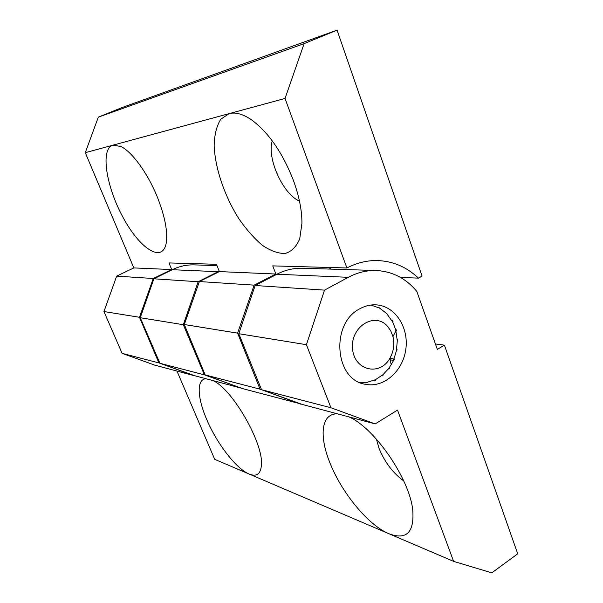 <?xml version="1.0" encoding="UTF-8"?>
<svg xmlns="http://www.w3.org/2000/svg" width="603" height="603" viewBox="0 0 603 603"><rect width="100%" height="100%" fill="white"/><g stroke="black" fill="none" stroke-linecap="round" stroke-linejoin="round"><path stroke-width="0.9" d="M371.011 305.035L379.619 308.118L386.591 313.47L392.704 322.002L395.689 329.653L396.073 329.487L396.427 330.836L395.832 330.979M395.689 329.653L397.294 340.823L396.382 350.818L393.925 359.034L389.937 358.386M389.907 358.235C379.837 376.611 354.104 370.528 352.559 348.692C350.298 326.947 374.433 311.593 387.269 325.997L390.729 330.828L392.952 336.632C394.694 344.215 393.684 351.413 389.907 358.235L391.189 364.642L394.279 359.23L393.925 359.034L393.367 360.345L390.224 359.825M391.189 364.642L388.445 368.78L382.943 374.712L375.375 379.717L367.046 382.317L358.506 382.31M392.704 322.002L393.043 321.723L392.402 320.54L392.063 320.819M387.48 314.412L387.752 314.035M380.697 308.751L380.885 308.306M379.619 308.118L379.807 307.673M372.79 305.412L372.88 304.93M365.825 382.475L365.84 382.965M367.046 382.317L367.061 382.807M374.214 380.244L374.335 380.697M375.375 379.717L375.496 380.176M381.925 375.563L382.144 375.955L383.161 375.104L382.943 374.712M388.445 368.78L388.747 369.081L389.553 367.966L389.259 367.657M396.382 350.818L396.774 350.901L397.038 349.484L396.646 349.401M397.294 340.823L397.694 340.778L397.648 339.346L397.241 339.391M212.942 380.583C232.351 388.897 263.865 443.718 261.416 465.245C260.654 474.116 256.539 477.033 249.062 474.003C236.097 468.712 216.613 443.175 206.595 419.183C197.211 397.46 196.465 379.053 206.053 378.744M348.73 416.846C373.724 427.09 409.226 477.862 412.716 509.708C414.51 532.396 406.55 540.394 388.822 533.693C367.943 525.025 341.23 492.078 329.758 462.395C318.881 435.472 321.354 413.251 337.522 413.854M176.965 371.071L214.706 459.335L453.607 561.355L491.784 572.85L517.721 553.825L444.403 345.15L437.333 349.393L416.809 291.385C405.811 278.239 392.176 271.282 375.918 270.506C366.451 270.295 357.24 272.564 348.293 277.32L324.542 290.118L306.414 344.69L330.949 407.749L375.172 423.909L397.52 410.1L453.607 561.355M330.949 407.749L261.551 389.711L302.322 404.455L375.172 423.909M236.421 386.342L204.417 374.862L159.923 363.3L194.905 375.767L241.652 388.249M359.931 308.721C330.165 323.246 334.665 380.207 365.493 384.299C383.817 388.121 402.887 371.252 405.796 349.431C409.03 327.663 395.364 306.234 376.694 304.899C370.935 304.477 365.35 305.751 359.931 308.721M261.551 389.711L238.796 333.715L306.414 344.69M238.796 333.715L255.144 285.513L324.542 290.118M159.923 363.3L140.265 317.721L183.327 324.708L198.153 281.737L219.191 271.139M204.417 374.862L183.327 324.708M255.144 285.513L276.875 274.229L348.293 277.32M140.265 317.721L153.863 278.797L198.153 281.737M375.918 270.506L302.261 268.229C293.533 268.026 285.076 270.031 276.875 274.229M153.863 278.797L172.3 269.707L218.082 271.689M216.974 265.591L193.978 264.875C186.5 264.702 179.272 266.315 172.3 269.707M435.411 343.966L444.403 345.15M403.716 480.915C392.968 473.106 384.729 462.215 378.993 448.24L376.438 439.15L378.993 448.24C384.729 462.215 392.968 473.099 403.709 480.908M171.697 269.549L153.252 278.518L116.673 276.114L133.828 267.92L171.697 269.549L168.976 262.938L216.454 264.28L219.379 271.599L275.873 274.026L272.737 265.878L346.883 267.973L285.038 98.455L229.117 113.635C235.396 111.97 242.775 113.967 251.247 119.643C268.38 132.2 282.43 152.431 293.39 180.342C299.163 196.239 302.013 210.605 301.922 223.442L299.729 238.833C296.39 246.717 291.52 251.602 285.121 253.479C278.111 253.569 270.521 250.84 262.358 245.3C254.149 238.358 246.303 229.479 238.818 218.685C224.489 195.983 214.879 167.755 214.148 145.059C214.532 134.318 216.748 125.71 220.773 119.243L229.117 113.635L112.942 145.172L120.788 146.461C131.944 151.594 147.803 173.34 157.353 197.113C165.094 216.854 168.018 232.328 166.134 243.522C162.154 263.586 139.474 248.278 122.982 217.284C106.226 186.674 100.068 148.685 112.942 145.172L85.279 152.68L98.312 117.155L121.746 107.673L337.069 30.15L422.085 276.121L418.429 278.134L400.445 277.41M133.828 267.92L85.279 152.68M275.873 274.026L254.134 285.151L199.374 281.548L184.314 324.527L205.186 374.93L242.798 388.671L300.98 403.965M219.379 271.599L199.374 281.548M162.358 364.167L193.751 375.556L154.654 365.109L122.108 353.358L103.95 311.54L116.673 276.114M346.883 267.973C356.584 262.938 366.541 260.458 376.754 260.541C392.659 260.963 406.543 266.827 418.429 278.134M285.038 98.455L304.123 43.627L337.069 30.15M153.252 278.518L139.481 317.284L103.95 311.54M139.481 317.284L158.891 362.908L122.108 353.358M254.134 285.151L237.597 333.142L184.314 324.527M158.891 362.908L159.916 363.285M237.597 333.142L260.051 389.169L205.186 374.93M260.051 389.169L300.686 404.138M304.123 43.627L98.312 117.155M299.472 201.101C283.056 194.249 266.714 158.295 272.27 140.868C266.714 158.295 283.056 194.249 299.472 201.108M328.575 267.461L331.198 269.126M392.952 336.632L395.967 330.715"/></g></svg>
